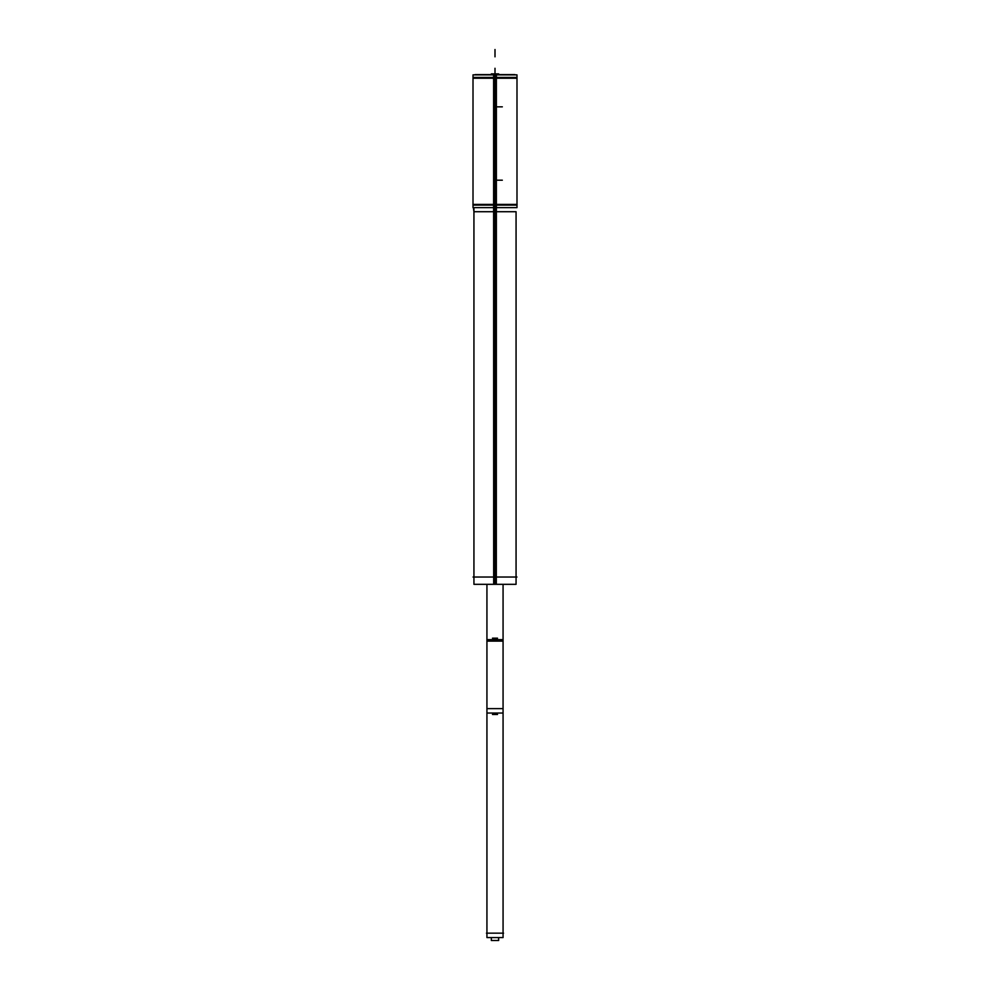 <?xml version="1.0" encoding="UTF-8"?>
<svg xmlns="http://www.w3.org/2000/svg" width="990" height="990" viewBox="0 0 990 990"><rect width="100%" height="100%" fill="white"/><g stroke="black" fill="none" stroke-linecap="round" stroke-linejoin="round"><path stroke-width="1.49" d="M495 207.64L495 74.856L495 211.712L473.938 211.712L473.368 207.64L474.037 212.367M495 577.021L495 211.712L516.062 211.712L516.062 577.021M515.505 77.418L473.01 77.418L473.01 205.091L516.99 205.091L516.99 207.64L493.614 207.64L493.676 584.323L516.062 584.323L516.062 211.712M494.765 74.621L494.765 73.866L498.663 73.866M495.235 73.866L491.337 73.866L491.337 74.51M491.164 74.51L498.836 74.51M486.932 641.124L503.068 641.124L503.068 584.323L503.068 639.651L486.932 639.651L486.932 584.323L486.932 641.124M497.525 638.179L492.476 638.179M497.525 714.495L492.476 714.495M486.932 708.63L503.068 708.63L503.068 937.567L486.932 937.567L486.932 708.63M486.461 933.162L503.539 933.162M498.49 940.5L498.663 937.567L498.638 940.5L491.337 940.5L491.337 937.567M516.953 577.021L473.047 577.021M496.386 205.091L496.324 584.323L473.938 584.323L473.938 207.64M516.99 204.423L516.99 74.856L493.614 74.856L493.614 204.423L517.089 204.423L516.99 205.091L516.99 77.418L495 77.418L495 204.423M472.911 204.423L496.386 204.423L496.386 74.856L473.01 74.856L473.01 207.64L496.386 207.64M493.614 205.091L493.614 207.64M514.961 74.621L475.039 74.621M516.322 78.235L473.678 78.235M495 68.273L495 74.51L495 68.273M495 180.192L502.338 180.192L495 180.192M494.765 180.192C499.764 180.192 499.764 180.192 494.765 180.192M495.235 180.192C490.236 180.192 490.236 180.192 495.235 180.192M495 106.846L502.338 106.846L495 106.846M495.235 75.475L495.235 74.683M494.765 74.683L494.765 75.475M498.663 639.651L491.337 639.651M498.663 713.035L491.337 713.035M495 49.5L495 56.838L495 49.5M495 211.712L495 584.323L495 211.712M503.068 639.651L503.068 713.035L486.932 713.035L486.932 639.651M503.068 713.035L503.068 933.162M486.932 713.035L486.932 933.162M473.938 577.021L473.938 211.712M474.668 74.856L475.806 74.621L474.668 74.856M515.332 74.856L514.194 74.621L515.332 74.856M503.068 638.179L503.068 714.495M486.932 638.179L486.932 714.495M498.663 940.5L498.663 937.567"/></g></svg>
